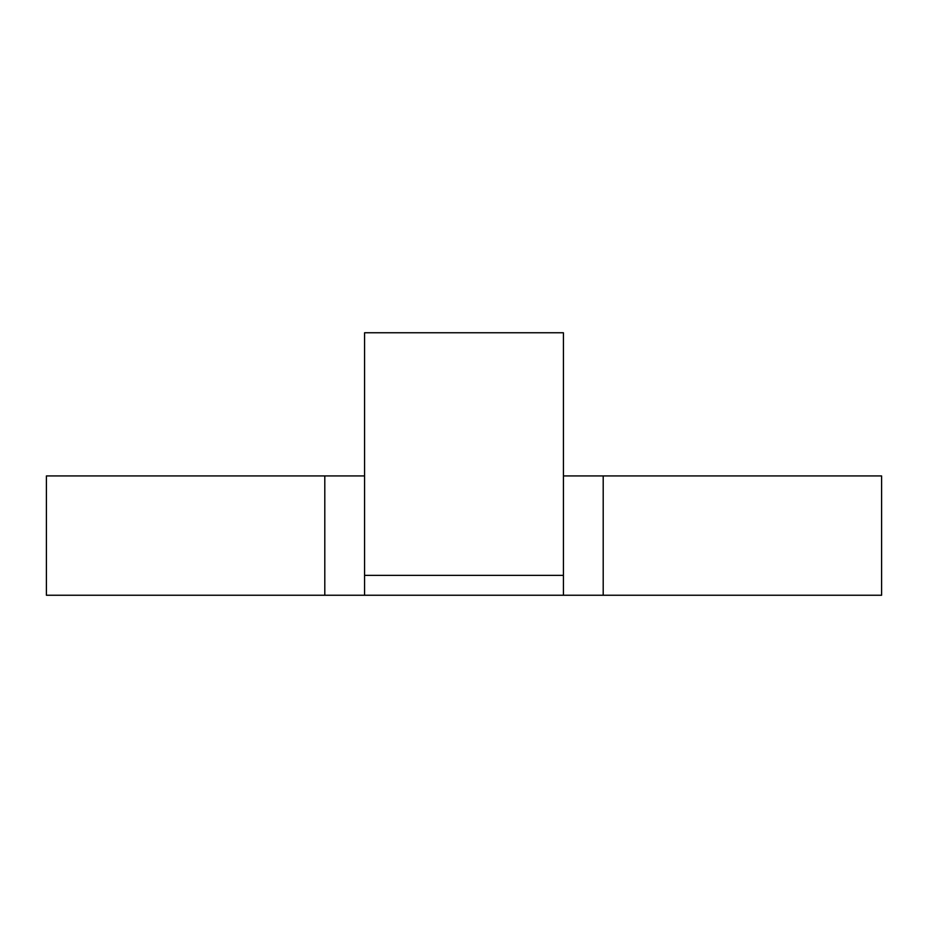 <?xml version="1.0" encoding="UTF-8"?>
<svg xmlns="http://www.w3.org/2000/svg" width="928" height="928" viewBox="0 0 928 928"><rect width="100%" height="100%" fill="white"/><g stroke="black" fill="none" stroke-linecap="round" stroke-linejoin="round"><path stroke-width="1.39" d="M563.424 595.242L364.576 595.242L364.576 332.758L563.424 332.758L563.424 595.242L881.6 595.242L881.6 475.936L563.424 475.936M364.576 595.242L46.4 595.242L46.4 475.936L364.576 475.936M563.424 575.36L364.576 575.36M324.8 475.936L324.8 595.242M603.2 595.242L603.2 475.936"/></g></svg>
